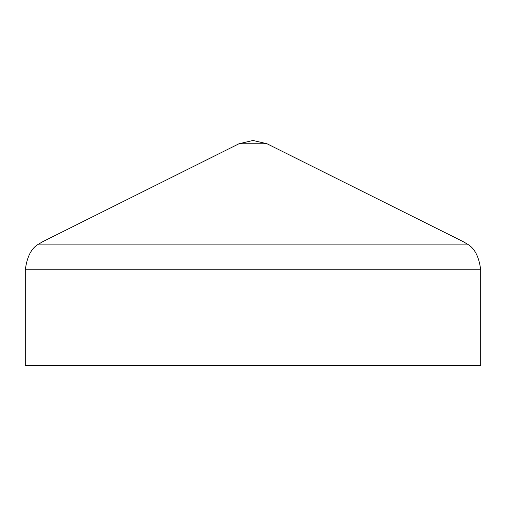 <?xml version="1.0" encoding="UTF-8"?>
<svg xmlns="http://www.w3.org/2000/svg" width="506" height="506" viewBox="0 0 506 506"><rect width="100%" height="100%" fill="white"/><g stroke="black" fill="none" stroke-linecap="round" stroke-linejoin="round"><path stroke-width="0.76" d="M238.977 143.761L42.687 241.71L38.658 244.107C31.486 247.978 27.033 256.542 25.3 269.812L25.3 365.541L480.7 365.541L480.7 269.812C478.98 256.567 474.527 248.003 467.342 244.107L463.313 241.71L267.023 143.761L253 140.459L238.977 143.761L267.023 143.761M25.3 269.812L480.7 269.812M38.658 244.107L467.342 244.107"/></g></svg>
